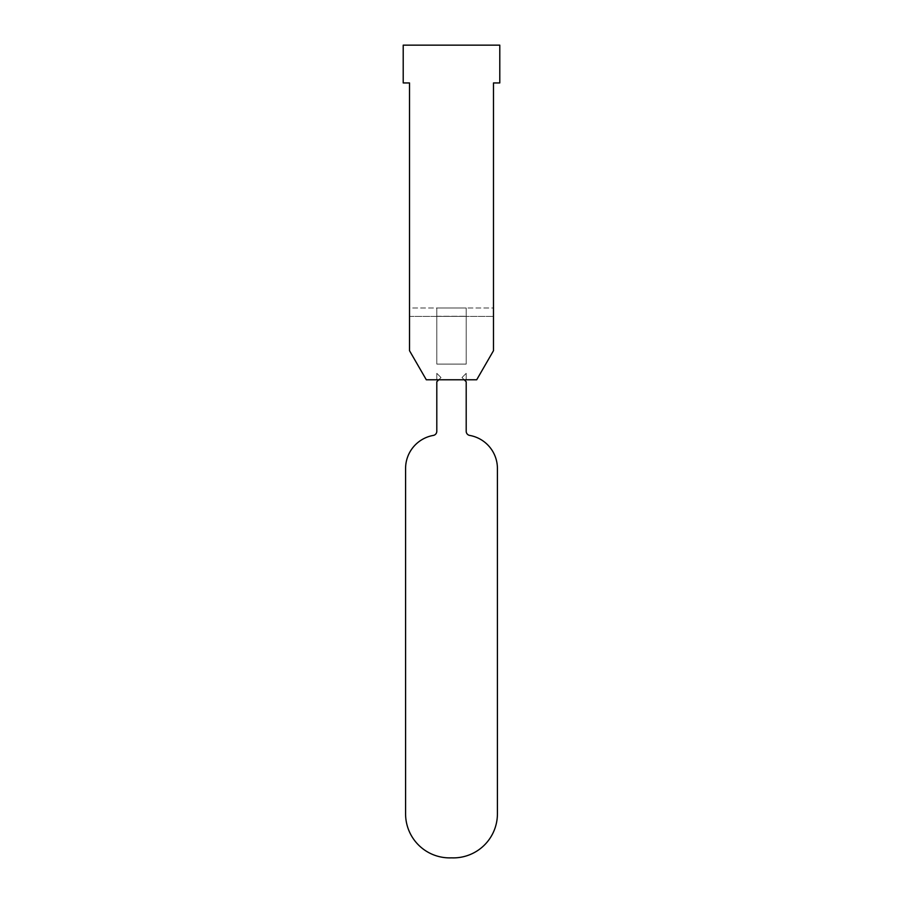 <?xml version="1.0" encoding="UTF-8"?>
<svg xmlns="http://www.w3.org/2000/svg" width="903" height="903" viewBox="0 0 903 903"><rect width="100%" height="100%" fill="white"/><g stroke="black" fill="none" stroke-linecap="round" stroke-linejoin="round"><path stroke-width="0.68" stroke-dasharray="4.51 3.39" d="M451.5 857.85A44.089 44.089 0 0 0 497.418 813.806L497.418 468.499A33.592 33.592 0 0 0 469.662 435.415A4.199 4.199 0 0 1 466.196 431.284L466.196 381.743L464.244 379.779L438.756 379.779L464.244 379.779L466.196 381.743L466.196 431.284A4.199 4.199 0 0 0 469.662 435.415A33.592 33.592 0 0 1 497.418 468.499A33.592 33.592 0 0 0 469.662 435.415A4.199 4.199 0 0 1 466.196 431.284L466.196 381.743L464.244 379.779L438.756 379.779L436.804 381.743L436.804 431.284A4.199 4.199 0 0 1 433.338 435.415A33.592 33.592 0 0 0 405.582 468.499A33.592 33.592 0 0 1 433.338 435.415A33.592 33.592 0 0 0 405.582 468.499L405.582 813.806A44.089 44.089 0 0 0 451.5 857.85A44.089 44.089 0 0 1 405.582 813.806A44.089 44.089 0 0 0 451.5 857.85A44.089 44.089 0 0 0 497.418 813.806A44.089 44.089 0 0 1 451.5 857.85M438.756 379.779L436.804 379.779L436.804 373.345L441.003 377.544L436.804 373.345L441.003 377.544L436.804 373.345L436.804 379.779L438.756 379.779L436.804 379.779L438.756 379.779L441.003 377.544L436.804 381.743L436.804 431.284L436.804 381.743L438.756 379.779L464.244 379.779L461.997 377.544L464.244 379.779L461.997 377.544L464.244 379.779L466.196 379.779L466.196 373.345L461.997 377.544L466.196 373.345L466.196 379.779L464.244 379.779L466.196 379.779L466.196 373.345L461.997 377.544L466.196 373.345L466.196 379.779L464.244 379.779M405.582 813.806L405.582 468.499M436.804 431.284A4.199 4.199 0 0 1 433.338 435.415M497.418 813.806L497.418 468.499M493.489 350.691L493.489 307.991L409.51 307.991L409.51 350.691L426.306 379.779L476.694 379.779L493.489 350.691L476.694 379.779L426.306 379.779L409.51 350.691L409.51 307.991L493.489 307.991L493.489 350.691L493.489 82.941L499.788 82.941L499.788 45.15L403.212 45.15L403.212 82.941L409.51 82.941L409.51 350.691L426.306 379.779L476.694 379.779L493.489 350.691M436.804 379.779L436.804 373.345L436.804 379.779M466.196 307.991L436.804 307.991L436.804 364.101L466.196 364.101L466.196 307.991L466.196 316.389L436.804 316.389L436.804 364.101L466.196 364.101L466.196 307.991L436.804 307.991L466.196 307.991L466.196 316.264L466.196 307.991L436.804 307.991L466.196 307.991L436.804 307.991L436.804 316.389L466.196 316.389L466.196 307.991L436.804 307.991L436.804 364.101L466.196 364.101L466.196 307.991L436.804 307.991L436.804 364.101L466.196 364.101L466.196 307.991M409.51 316.389L493.489 316.389L409.51 316.389M436.804 316.264L466.196 316.264L436.804 316.264"/><path stroke-width="1.35" d="M464.244 379.779L466.196 381.743L466.196 431.284A4.199 4.199 0 0 0 469.662 435.415A33.592 33.592 0 0 1 497.418 468.499L497.418 813.806A44.089 44.089 0 0 1 451.5 857.85A44.089 44.089 0 0 1 405.582 813.806L405.582 468.499A33.592 33.592 0 0 1 433.338 435.415A4.199 4.199 0 0 0 436.804 431.284L436.804 381.743L438.756 379.779M433.338 435.415A4.199 4.199 0 0 0 436.804 431.284M405.582 468.499L405.582 813.806M497.418 468.499L497.418 813.806M403.212 82.941L403.212 45.15L499.788 45.15L499.788 82.941L493.489 82.941L493.489 350.691L476.694 379.779L426.306 379.779L409.51 350.691L409.51 82.941L403.212 82.941"/></g></svg>
